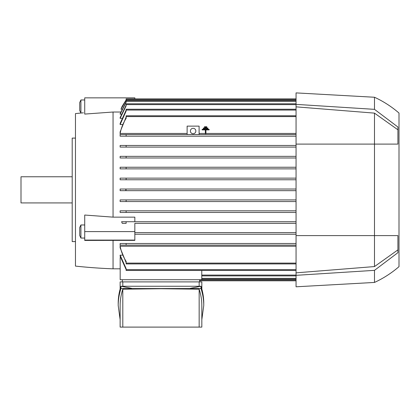 <?xml version="1.0" encoding="UTF-8"?>
<svg xmlns="http://www.w3.org/2000/svg" width="420" height="420" viewBox="0 0 420 420"><rect width="100%" height="100%" fill="white"/><g stroke="black" fill="none" stroke-linecap="round" stroke-linejoin="round"><path stroke-width="0.63" d="M75.469 138.101L72.198 138.101L72.198 241.589L75.469 241.589M72.198 176.773L21 176.773L21 202.918L72.198 202.918M83.407 112.817L80.913 113.038A544.667 544.667 0 0 0 75.469 113.594L75.469 266.102A544.667 544.667 0 0 0 113.048 268.826L113.048 240.377L84.725 240.419L84.725 215.04L113.048 217.145L134.836 217.145L134.836 221.713L296.058 221.713L126.121 221.713L126.121 223.346L122.288 223.346L121.595 221.713L126.121 221.713M120.65 112.019L113.048 112.019L84.725 114.083L84.725 97.855L134.836 97.855L134.836 98.889M113.048 112.019L113.048 217.145M80.913 224.978L79.716 227.546L79.716 235.478L80.913 238.051L80.913 224.978L84.725 224.978M120.183 268.821L113.048 268.826M201.773 270.459L201.773 279.72L120.183 279.72L120.183 257.471L120.451 257.471M296.058 270.459L126.121 270.459L126.121 268.616L120.13 255.166L120.13 256.247L120.13 255.166L122.314 255.166M126.121 262.626L120.13 247.805L120.13 246.246L296.058 246.246M296.058 245.133L126.121 245.133L296.058 245.133M126.121 243.495L120.13 243.495L120.13 245.133L120.13 243.495L296.058 243.495L126.121 243.495L126.121 245.133M296.058 234.239L134.836 234.239L296.058 234.239M134.836 223.346L296.058 223.346L134.836 223.346L134.836 240.377L113.048 240.377M296.058 157.983L120.13 157.983L120.13 156.35L296.058 156.35L126.121 156.35L126.121 157.983L296.058 157.983M296.058 147.089L120.13 147.089L120.13 145.457L296.058 145.457L126.121 145.457L126.121 147.089L296.058 147.089M126.121 134.563L296.058 134.563L126.121 134.563L126.121 136.196L296.058 136.196L120.13 136.196L120.13 134.563M187.126 133.445L120.13 133.445L120.13 131.891L126.121 117.07M122.314 124.525L120.13 124.525L120.13 123.443L126.121 110.182M121.742 118.325L120.13 118.325L120.13 117.584L126.121 105.231M121.217 114.172L120.13 114.172L120.13 113.705L126.121 101.897M296.058 212.452L126.121 212.452L296.058 212.452M120.13 212.452L120.13 210.819L296.058 210.819L126.121 210.819L126.121 212.452L120.13 212.452M296.058 201.558L120.13 201.558L120.13 199.925L296.058 199.925L126.121 199.925L126.121 201.558L296.058 201.558M125.48 190.664L296.058 190.664L120.13 190.664L120.13 189.032L296.058 189.032L125.48 189.032L126.121 189.845L125.48 190.664L120.13 190.664M126.121 179.771L296.058 179.771L120.13 179.771L120.13 178.138L296.058 178.138L126.121 178.138L126.121 179.771L120.13 179.771M296.058 168.877L120.13 168.877L120.13 167.244L296.058 167.244L126.121 167.244L126.121 168.877L296.058 168.877M120.13 189.032L125.48 189.032M126.121 157.983L120.13 157.983M126.121 147.089L120.13 147.089M126.121 136.196L120.13 136.196M120.052 134.563L126.221 134.563M296.058 115.773L126.121 115.773L126.121 118.304M126.221 118.151C123.181 122.981 121.123 128.21 120.052 133.833M205.354 133.445L199.106 133.445M296.058 133.445L205.931 133.445M296.058 109.237L126.121 109.237L126.121 111.08L120.13 124.525M296.058 103.787L126.121 103.787L126.121 105.866L120.13 118.325M296.058 100.522L126.121 100.522L126.121 102.302L120.13 114.172M296.058 98.889L126.121 98.889L126.121 100.196L120.981 109.184L121.748 109.184M120.981 109.184L122.052 106.465L126.121 99.997M134.836 232.601L296.058 232.601L134.836 232.601M134.836 221.713L121.595 221.713M199.6 280.807L296.058 280.807M201.773 275.903L296.058 275.903M201.773 279.174L296.058 279.174M120.13 210.819L126.121 210.819M120.13 199.925L126.121 199.925M126.121 168.877L120.13 168.877M126.221 245.133L120.052 245.133M126.121 269.514L120.13 256.247M126.121 261.392L126.121 263.923L296.058 263.923M120.052 245.863C121.123 251.486 123.181 256.715 126.221 261.545M199.6 279.72L199.6 281.899M120.13 289.034L120.13 281.899L201.831 281.899L201.831 289.034M199.159 286.251L199.159 281.899M118.204 305.498L118.204 303.203C118.209 297.538 119.128 291.884 120.965 286.251L200.996 286.251C202.834 291.884 203.753 297.538 203.758 303.203L203.758 305.498C203.753 299.833 202.834 294.184 200.996 288.55L120.965 288.55C119.128 294.184 118.209 299.833 118.204 305.498L120.13 319.667M131.523 288.32L120.965 286.251L120.965 288.55M201.831 319.667L203.758 305.498M122.803 289.191C121.023 294.614 120.136 300.048 120.13 305.498L120.13 327.101L122.803 327.101L122.803 289.191L160.981 288.734L199.159 289.191C200.933 294.614 201.826 300.048 201.831 305.498L201.831 327.101L122.803 327.101M199.159 327.101L199.159 289.191M190.433 288.32L200.996 286.251L200.996 288.55M122.803 281.899L122.803 286.251M122.357 279.72L122.357 281.899M199.106 134.563L199.106 126.121L187.126 126.121L187.126 134.563M190.391 131.024A2.725 2.725 0 0 1 193.116 128.299A2.725 2.725 0 0 1 195.841 131.024A2.725 2.725 0 0 1 193.116 133.749A2.725 2.725 0 0 1 190.391 131.024M206.803 126.761L206.803 127.339L204.482 127.339L204.482 126.761L206.803 126.761M209.129 129.895L205.931 129.895L205.931 133.675L205.354 133.675L205.354 129.895L202.157 129.895L202.157 129.318L209.129 129.318L209.129 129.895M207.968 128.037L207.968 128.62L203.317 128.62L203.317 128.037L207.968 128.037M296.058 104.37L374.488 109.347L374.488 97.251L296.058 92.899L296.058 286.797L374.488 282.44A104.034 104.034 0 0 0 399 266.647L399 113.048L399 266.647M296.058 106.848L374.488 113.127L374.488 266.569L296.058 272.843M397.913 249.89L374.488 266.569M374.488 113.127L397.913 129.806M397.908 144.097L296.058 144.097M397.908 252.683L374.488 270.349L374.488 282.44M397.913 235.599L397.913 252.683M296.058 235.599L397.908 235.599M397.913 127.013L397.913 144.097M374.488 109.347L397.908 127.013M374.488 97.251A104.034 104.034 0 0 1 399 113.048M374.488 270.349L296.058 275.326M80.913 99.976L79.716 102.548L79.716 110.481L80.908 113.038L80.913 99.976L84.725 99.976M134.836 231.599L84.725 231.599M134.836 240.088L84.725 240.088M126.121 116.587L296.058 116.587M126.121 110.056L296.058 110.056M126.121 104.606L296.058 104.606M126.121 101.341L296.058 101.341M126.121 99.703L296.058 99.703M199.6 279.988L296.058 279.988M201.773 275.09L296.058 275.09M201.773 278.355L296.058 278.355M126.121 269.64L296.058 269.64M126.121 263.104L296.058 263.104M84.725 238.051L80.913 238.051"/></g></svg>

